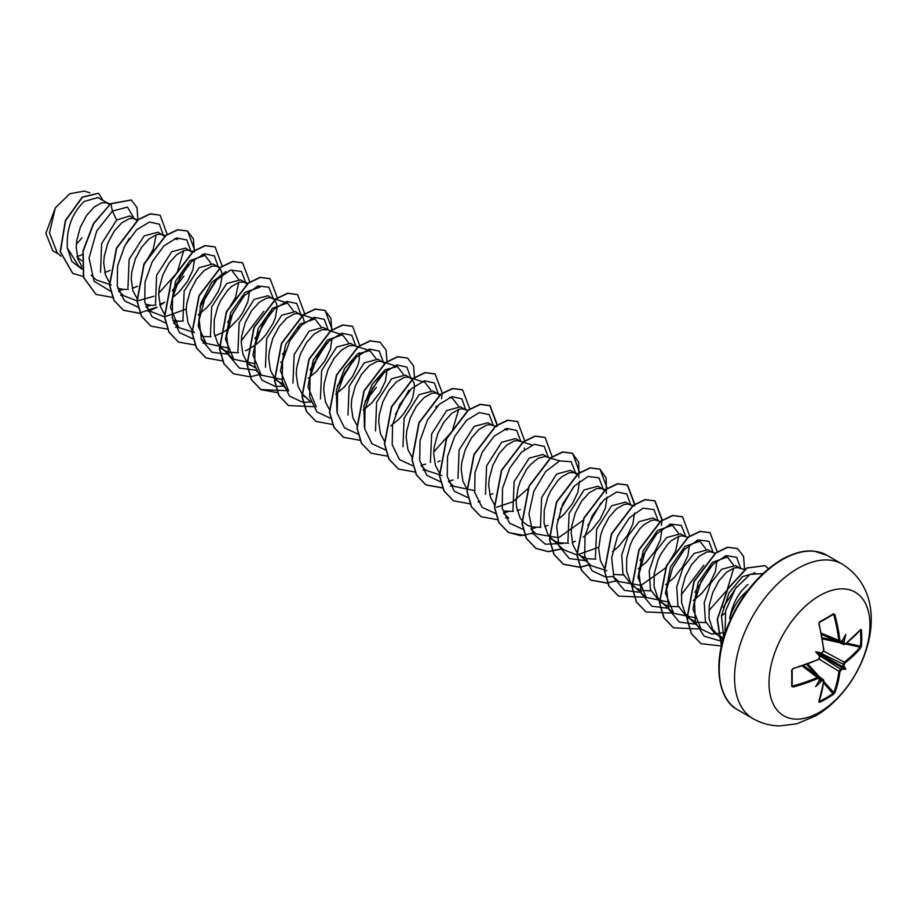 <?xml version="1.0" encoding="UTF-8"?>
<svg xmlns="http://www.w3.org/2000/svg" width="917" height="917" viewBox="0 0 917 917"><rect width="100%" height="100%" fill="white"/><g stroke="black" fill="none" stroke-linecap="round" stroke-linejoin="round"><path stroke-width="1.38" d="M845.222 643.917L843.101 643.447A141.894 88.754 -124.5 0 0 842.941 641.613L844.03 641.636A142.651 89.224 55.5 0 1 844.179 643.321L845.222 643.917A142.525 80.1 -1.3 0 0 860.65 629.452L861.407 629.922A142.032 109.65 30.8 0 1 861.728 638.014A142.032 109.65 30.8 0 1 861.407 645.969L860.467 646.153A141.275 109.066 -149.2 0 0 860.788 638.243A141.275 109.066 -149.2 0 0 860.467 630.197L860.261 630.162M820.486 653.362L821.059 652.915A104.274 39.385 169.7 0 0 815.672 651.792L818.938 653.683L821.059 652.915A142.651 74.862 -4.2 0 0 822.595 652.182L823.638 650.268A142.525 80.111 -118.7 0 0 818.824 623.812L819.603 621.829A142.032 37.757 -18.8 0 0 826.756 617.817A142.032 37.757 -18.8 0 0 833.496 613.805L833.186 614.447A141.275 37.551 161.2 0 1 826.744 618.299M819.489 712.268A71.377 41.208 -60 0 1 769.019 683.131A71.377 41.208 -60 0 1 819.489 595.718A71.377 41.208 -60 0 1 869.958 624.855A71.377 41.208 -60 0 1 819.489 712.268M833.496 613.805L834.848 614.562L832.67 614.814M834.848 614.562A142.525 84.41 58.7 0 1 839.926 640.857L841.061 641.51L839.697 642.175L841.898 641.258M844.03 641.636A104.274 102.704 132.4 0 0 845.795 634.392A104.274 17.618 122.2 0 1 842.31 640.639L841.898 641.006M861.407 645.969L860.65 647.964L859.986 647.127L860.467 646.153L846.632 643.126M860.65 647.964A142.525 84.41 -178.7 0 1 845.222 662.727L844.179 664.642A142.651 89.224 55.5 0 1 844.03 666.178L842.941 666.327A141.894 88.754 -124.5 0 0 843.101 664.653L844.637 661.81A141.78 83.963 1.3 0 0 859.986 647.127L845.543 643.963M819.225 701.218L819.374 701.39A141.275 109.066 29.2 0 0 833.186 693.412L833.794 692.507A141.78 83.974 -121.3 0 0 838.837 671.874L840.522 669.123A141.894 88.754 4.5 0 0 841.898 668.138L842.31 669.158A104.274 45.69 68.2 0 0 845.795 669.192A104.274 45.701 171.8 0 0 844.03 666.178M819.592 655.586L840.522 669.123L841.061 670.063L839.926 671.92A142.525 84.41 58.7 0 1 834.848 692.667L833.496 694.307A142.032 109.65 -150.8 0 1 826.756 698.571A142.032 109.65 -150.8 0 1 819.603 702.33L818.824 701.918A142.525 80.111 -118.7 0 0 823.638 681.32L822.595 680.723A142.651 89.224 -175.5 0 1 821.059 681.434L820.486 680.494A141.894 88.754 4.5 0 0 822.159 679.726L823.638 681.32M748.008 584.53C738.586 592.325 732.454 603.718 729.623 618.723A34.537 19.945 -60 0 1 747.94 590.273M76.799 256.726L82.335 254.662M107.392 202.989L97.97 197.545L84.387 201.385C72.03 213.008 66.345 228.528 67.342 247.945L78.644 266.159L81.842 268.005M109.513 204.548L106.716 202.772L101.798 202.795L94.164 207.036L86.53 215.564L80.329 227.244L76.753 240.449L76.226 247.04L77.945 259.03L81.739 266.297M104.744 272.475L110.097 270.412M137.183 220.607L129.79 215.919L116.665 220.023L101.615 243.624L100.526 272.257M135.498 219.209L132.656 218.338L129.286 218.67L121.663 222.911L114.029 231.439L107.828 243.12L104.251 256.324L103.724 262.915L105.444 274.905L109.238 282.172M117.777 288.385L124.345 289.508L128.414 289.21M132.243 288.351L137.596 286.287M164.682 236.483L157.999 232.207L144.164 235.898L129.171 259.293L127.933 287.858M162.997 235.084L160.154 234.213L156.784 234.546L149.162 238.787L141.527 247.315L135.326 258.995L131.75 272.2L131.223 278.791L132.942 290.781L136.977 298.346M145.276 304.261L151.844 305.384L155.947 305.086M159.741 304.226L164.831 302.289M192.18 252.358L185.498 248.083L171.662 251.774L156.635 275.295L155.489 303.836M190.495 250.96L187.653 250.089L184.283 250.421L176.66 254.662L169.026 263.19L162.825 274.871L159.249 288.076L158.721 294.666L160.441 306.656L164.464 314.222M172.774 320.136L179.342 321.259L183.411 320.961M217.386 266.492L212.996 263.958L199.161 267.649L184.157 291.113L182.953 319.678M220.321 267.42L215.151 265.964L211.781 266.297L204.159 270.538L196.525 279.066L190.323 290.746L186.747 303.951L186.22 310.542L187.939 322.532L191.733 329.799M191.962 330.097L194.014 332.275M201.052 336.275L210.91 336.837M214.738 335.977L223.53 332.08L228.975 328.332L238.615 318.635L242.512 313.098L247.877 301.819L249.55 290.746M244.885 282.367L240.495 279.834L226.659 283.525L211.655 306.943L210.44 335.519M247.005 283.926L244.197 282.149L239.28 282.172L231.657 286.413L227.748 290.196L220.665 300.489L217.822 306.622L214.246 319.827L214.108 332.688L217.684 343.394L220.802 347.463L224.699 350.477L229.261 352.346L238.443 352.713M274.504 299.802L267.993 295.71L254.158 299.4L239.154 322.83L237.927 351.314M272.991 298.587L270.148 297.716L266.778 298.048L259.156 302.289L251.522 310.817L245.32 322.497L241.744 335.702L241.217 342.293L242.936 354.283L246.73 361.55M249.011 364.026L255.27 367.763M304.547 322.497L302.667 316.491L295.492 311.585L281.657 315.276L266.652 338.717L265.437 367.27M300.489 314.462L297.647 313.591L294.277 313.923L286.654 318.165L279.02 326.693L272.819 338.373L269.243 351.578L268.715 358.169L270.435 370.159L274.229 377.426M274.458 377.724L288.706 391.032L280.476 370.927L285.657 344.505L300.077 324.079L314.944 318.91L320.904 326.693M279.696 382.229L282.768 383.65M330.315 330.922L322.99 327.461L309.155 331.152L294.151 354.592L292.947 383.191M326.693 329.776L321.775 329.799L314.153 334.04L306.519 342.568L300.317 354.26L296.741 367.453L296.214 374.044L297.933 386.034L301.727 393.301M301.957 393.599L311.092 402.242M354.879 345.869L350.489 343.336L336.654 347.027L321.649 370.457L320.423 398.941M336.952 411.504L336.356 390.264L344.551 368.623L357.619 353.859L369.929 350.661L354.191 345.652L349.274 345.675L341.651 349.916L334.017 358.455L327.816 370.136L324.24 383.329L323.712 389.92L325.432 401.921L329.226 409.177M384.498 363.304L377.987 359.212L364.152 362.903L349.125 386.412L347.967 415.011M382.985 362.1L380.142 361.218L376.772 361.55L369.15 365.791L361.516 374.331L355.315 386.011L351.738 399.204L351.211 405.795L352.919 417.797L356.954 425.35M411.997 379.18L405.486 375.087L391.651 378.778L376.6 402.334L375.5 431.013M410.472 377.976L407.641 377.093L404.271 377.426L396.648 381.667L389.014 390.206L382.813 401.887L379.237 415.08L378.71 421.671L380.417 433.672L384.452 441.226M439.495 395.055L432.984 390.963L419.149 394.654L404.11 418.175L402.976 446.728M437.971 393.852L435.139 392.969L431.769 393.301L424.147 397.542L416.513 406.082L410.312 417.762L406.735 430.956L406.197 437.547L407.916 449.548L411.951 457.102M464.862 409.372L460.483 406.839L446.648 410.541L431.655 433.947L430.405 462.477M467.808 410.312L462.638 408.844L459.268 409.177L451.645 413.418L444.011 421.958L437.81 433.638L434.234 446.831L433.695 453.422L435.415 465.423L439.449 472.977M492.36 425.247L487.982 422.714L474.146 426.416L459.119 449.903L457.961 478.525M495.306 426.187L490.125 424.72L486.767 425.052L479.144 429.294L471.51 437.833L465.309 449.513L461.732 462.707L461.194 469.298L462.913 481.299L466.719 488.555M489.712 494.744L492.887 493.644M519.859 441.123L515.48 438.59L501.645 442.292L486.606 465.813L485.471 494.378M520.466 441.478L517.624 440.596L514.265 440.928L506.642 445.169L499.008 453.709L492.807 465.389L489.231 478.582L488.692 485.173L490.412 497.174L494.446 504.728M503.536 510.907L513.394 511.468M517.211 510.62L520.386 509.52M547.357 456.998L542.979 454.465L529.143 458.168L514.116 481.654L512.947 510.23M559.634 460.896L545.122 456.471L538.038 458.34L530.232 464.839L526.507 469.584L520.306 481.265L518.128 487.787L516.191 501.049L516.58 507.319L520.168 518.036L523.275 522.105L527.172 525.12L531.734 526.988L540.892 527.344M544.709 526.496L547.885 525.395M574.856 472.874L570.477 470.341L556.642 474.043L541.592 497.587L540.491 526.243M577.148 474.616L574.18 472.656L569.262 472.679L561.628 476.92L557.731 480.714L550.647 490.996L547.804 497.14L544.228 510.333L544.079 523.194L547.655 533.912L550.773 537.981L554.67 540.996L559.232 542.864L568.414 543.219M572.208 542.371L575.383 541.271M602.354 488.75L597.976 486.216L584.14 489.919L569.125 513.371L567.932 541.89M604.647 490.492L601.678 488.532L596.761 488.555L589.127 492.796L581.504 501.335L575.303 513.016L571.727 526.209L571.188 532.8L572.907 544.801L576.701 552.057M577.183 553.983L586.731 558.74L595.89 559.106M629.853 504.625L625.474 502.092L611.639 505.794L596.646 529.189L595.397 557.708M632.799 505.565L627.618 504.109L624.259 504.43L616.625 508.671L609.003 517.211L602.801 528.891L600.612 535.413L598.686 548.675L600.406 560.677L604.2 567.932M613.519 574.409L623.388 574.982M657.351 520.501L652.973 517.967L639.138 521.67L628.156 535.746L621.726 555.06L622.918 573.675L632.18 585.734L635.458 587.637M660.572 521.532L655.116 519.985L651.758 520.306L644.124 524.547L640.226 528.341L633.131 538.623L630.288 544.767L626.724 557.96L626.575 570.821L630.151 581.538L633.269 585.608L646.187 597.414L637.957 577.309L643.138 550.888L657.546 530.473L672.413 525.292L678.385 533.098M637.166 588.622L641.728 590.491L650.91 590.846M684.85 536.376L680.471 533.843L666.636 537.545L655.644 551.61L649.225 570.97L650.428 589.539L659.678 601.609L662.957 603.512M688.071 537.408L682.615 535.86L679.256 536.181L671.622 540.422L667.725 544.217L660.63 554.498L657.787 560.642L654.211 573.836L654.073 586.697L657.649 597.414L660.767 601.483L664.665 604.498L669.227 606.366L678.385 606.733M712.349 552.252L707.97 549.719L694.135 553.421L683.131 567.508L676.746 586.834L677.904 605.403L687.177 617.485L696.725 622.242L705.884 622.609M715.569 553.283L710.113 551.736L706.755 552.057L699.121 556.298L691.498 564.838L685.286 576.518L681.709 589.711L681.572 602.572L685.148 613.29L688.266 617.359L692.163 620.373M739.847 568.127L735.468 565.594L721.633 569.297L710.652 583.372L704.222 602.687L705.402 621.302L714.675 633.36L717.587 635.057M740.455 568.483L737.612 567.612L734.253 567.932L726.619 572.174L718.997 580.713L712.784 592.393L709.208 605.587L709.07 618.448L712.647 629.165L717.553 634.816M717.782 635L723.536 637.923M173.29 289.921L183.881 276.155M172.591 297.635L179.056 292.03L187.515 281.347L192.879 270.068L194.553 258.995M200.777 305.785L216.16 280.396M198.278 314.795L206.554 307.906L211.116 302.759L218.131 291.537L220.378 285.944L222.097 275.937L221.57 271.936L220.172 268.864L217.994 266.836M255.774 337.548L271.157 312.135M245.401 350.752L247.326 349.916M247.59 349.801L256.473 344.207L261.551 339.657L266.113 334.51L273.128 323.288L275.375 317.695L277.094 307.688L276.567 303.687L274.664 299.985M280.762 362.421L282.585 361.138M310.771 369.276L326.154 343.886M308.272 378.297L316.548 371.408L325.008 360.725L330.372 349.446L332.046 338.373M338.27 385.174L353.653 359.773M335.76 394.172L344.047 387.283L352.506 376.6L357.871 365.321L359.2 360.049L359.372 352.747M365.768 401.038L376.371 387.295M363.258 410.048L371.545 403.159L380.005 392.476L385.369 381.197L387.043 370.124M390.768 425.912L399.044 419.035L403.606 413.888L410.621 402.678L412.868 397.072L414.587 387.066L414.048 383.077L412.157 379.363M437.89 461.881L440.08 460.93M524.535 449.502L524.352 448M557.559 519.905L564.035 514.288L572.495 503.616L577.859 492.326L579.521 481.253M583.246 537.053L591.534 530.164L599.982 519.492L605.358 508.213L607.02 497.129M612.556 551.656L619.032 546.039L627.48 535.368L632.856 524.088L634.518 513.004M638.243 568.804L646.531 561.915L654.979 551.243L660.355 539.964L662.017 528.891M665.742 584.679L674.029 577.79L682.477 567.119L687.853 555.84L689.515 544.755M693.241 600.555L701.528 593.666L709.976 582.994L715.34 571.715L717.014 560.642M721.438 615.949L725.129 613.129M76.34 244.254L81.98 237.893M58.654 254.112L52.808 250.742L45.85 233.365L55.341 207.861L69.818 193.716L84.272 191.114M55.341 207.861L49.495 232.861L57.186 252.783L60.98 256.233M81.762 260.749L77.395 257.207M116.665 220.023L112.39 211.105L127.44 207.093L134.169 218.441M129.32 238.363L123.887 247.51M81.934 269.128L71.893 261.471L67.342 247.945M110.659 291.251L93.992 281.187L89.052 258.021L96.698 231.027L112.39 211.105L110.888 203.803L131.291 200.044L137.023 207.586L137.94 220.023M83.218 276.395L72.821 273.472L60.419 251.797L65.588 220.676L82.392 197.281L98.578 193.292L103.059 200.491M110.659 203.666L93.477 223.496L82.943 250.994L83.493 277.392L96.033 294.426L83.722 277.519L83.172 251.12L93.706 223.622L110.659 203.666L131.177 199.975M72.707 273.404L60.19 251.659L65.359 220.55L82.163 197.144L98.463 193.235M723.696 637.361L721.45 615.846L729.038 592.852L742.415 576.678L755.172 573.022L754.198 572.689M724.911 632.558L711.867 634.117L701.184 629.165L692.965 609.083L698.124 582.673L712.532 562.224L727.41 557.055L733.382 564.826M733.726 568.082L727.112 590.112L708.726 610.722M694.387 617.588L673.686 613.29L665.455 593.196L670.625 566.786L685.045 546.337L699.912 541.168L705.884 548.962M703.798 565.25L681.228 594.835M666.888 601.712L646.187 597.414M678.729 536.33L675.565 551.289L665.868 567.474M665.295 568.173L641.006 585.39L618.7 581.527L613.576 576.873M606.871 570.764L591.19 565.651L578.982 554.533M598.732 547.22L577.125 554.945M576.908 554.945L563.691 549.787L551.484 538.657M582.788 520.558L558.499 537.752L536.193 533.912L531.081 529.247M527.802 488.784L512.867 501.782L496.521 507.284M474.398 490.584L453.697 486.274L448.585 481.62M441.891 475.51L426.199 470.41L421.086 465.744M449.639 397.393L452.436 398.287L458.397 406.082M458.741 409.326L452.15 431.334L433.741 451.955M413.097 378.641L424.926 382.412L430.898 390.206M364.45 427.333L363.866 406.128L372.038 384.521L385.14 369.723L397.428 366.548L403.4 374.319M369.929 350.661L375.901 358.455M316.205 406.907L307.986 386.814L313.155 360.392L327.564 339.955L342.442 334.785L348.414 342.58M281.909 379.443L261.219 375.145L252.977 355.074L258.147 328.664L272.555 308.215L287.445 303.034L293.406 310.829M254.41 363.579L233.72 359.269L225.479 339.152L230.66 312.754L245.08 292.317L259.935 287.159M263.832 311.241L241.251 340.826M226.912 347.692L206.21 343.394L198.255 326.292L200.812 303.16L211.816 282.402L225.891 271.535M232.448 271.283L238.42 279.066M238.752 282.321L235.589 297.303L225.891 313.476M194.404 332.63L178.712 327.529L170.493 307.436L175.651 281.038L190.083 260.566L204.95 255.407L210.921 263.202M186.254 309.063L164.659 316.812M164.441 316.812L151.225 311.642M183.755 250.57L177.164 272.59L158.756 293.199M153.907 296.26L137.298 300.936L123.726 295.755M156.257 234.695L153.093 249.642L143.407 265.827M111.335 285.027L96.228 279.891L91.115 275.238M118.488 290.758L123.222 289.474M163.329 235.291L159.386 224.184L149.471 222.04L136.679 229.743L124.85 245.641L117.559 266.033L117.238 286.035L124.54 300.891L138.158 307.138M145.986 306.633L150.72 305.35M172.316 290.838L188.432 264.875M190.828 250.914L186.77 239.956L176.809 237.962L164.04 245.756L152.256 261.689L145.035 282.046L144.748 301.991L152.062 316.789L165.656 323.002M173.485 322.509L178.219 321.225M199.986 306.53L216.481 279.032M218.326 267.053L214.383 255.935L204.468 253.791L191.676 261.494L179.847 277.392L172.556 297.784L172.236 317.786L179.537 332.642L193.155 338.889M227.554 322.337L243.429 296.627M245.825 282.929L241.435 271.421L230.534 270.079L216.905 279.662L205.11 297.842L199.172 319.815L201.465 339.714L212.01 352.266L228.482 354.26M254.811 338.465L257.918 335.037M270.928 312.502L271.478 310.771M273.312 298.541L268.83 287.204L257.906 285.989L244.323 295.629L232.586 313.763L226.671 335.668L228.929 355.509L239.394 368.072L255.763 370.181M282.493 354.157L285.416 350.913M298.415 328.378L298.965 326.658M300.81 314.416L296.776 303.47L286.838 301.452L274.091 309.201L262.319 325.077L255.064 345.388L254.708 365.321L261.93 380.177L275.444 386.493M275.65 386.515L283.261 386.057M310.049 369.964L326.475 342.511M328.309 330.292L324.274 319.345L314.336 317.328L301.59 325.077L289.818 340.952L282.562 361.264L282.207 381.197L289.428 396.052L302.942 402.368M303.149 402.391L310.76 401.933M337.307 386.091L353.973 358.398M355.807 346.168L351.773 335.221L341.835 333.203L329.088 340.952L317.316 356.828L310.061 377.139L309.705 397.072L316.927 411.928L330.441 418.244M364.989 401.784L381.472 374.274M383.306 362.043L379.248 351.085L369.299 349.09L356.518 356.885L344.746 372.818L337.525 393.187L337.238 413.131L344.54 427.918L358.146 434.142M395.399 414.415L408.971 390.138M410.816 378.182L406.861 367.075L396.958 364.92L384.166 372.623L372.336 388.533L365.046 408.913L364.725 428.915L372.015 443.771L385.644 450.018M435.907 407.756L436.458 406.025M438.315 394.058L434.36 382.939L424.445 380.796L411.664 388.499L399.835 404.408L392.545 424.789L392.224 444.802L399.514 459.646L413.143 465.893M420.972 465.389L425.706 464.105M465.813 409.933L461.87 398.838L451.989 396.671L439.22 404.317L427.402 420.158L420.078 440.504L419.688 460.494L426.898 475.407L440.435 481.746M448.47 481.265L453.204 479.981M493.3 425.545L489.254 414.599L479.327 412.581L466.581 420.33L454.809 436.205L447.542 456.517L447.198 476.462L454.419 491.306L467.934 497.622M520.799 441.421L516.741 430.463L506.78 428.468L494.011 436.263L482.239 452.196L475.017 472.564L474.731 492.509L482.033 507.296L495.638 513.52M503.456 513.016L508.201 511.732M548.297 457.296L544.24 446.338L534.279 444.344L521.509 452.138L509.737 468.071L502.505 488.44L502.229 508.385L509.531 523.171L523.137 529.396M530.954 528.891L535.7 527.607M560.39 509.669L573.4 487.133M575.807 473.436L571.142 461.721L559.668 460.884L545.592 471.613L533.923 491.088L528.937 513.829L532.88 533.362L545.317 544.205L563.198 543.483M587.889 525.544L600.899 503.009M603.306 489.311L598.927 477.814L588.049 476.45L574.443 485.987L562.637 504.098L556.665 526.037L558.889 545.947L569.342 558.568L585.734 560.688M630.793 504.923L626.747 493.976L616.82 491.959L604.074 499.708L592.29 515.583L585.035 535.895L584.691 555.84L591.912 570.683L605.426 577.011M605.633 577.022L613.232 576.564M640.02 560.482L655.896 534.76M658.303 521.062L653.924 509.565L643.046 508.201L629.44 517.738L617.634 535.849L611.662 557.788L613.886 577.699L624.339 590.319L640.731 592.439M685.79 536.674L681.297 525.349L670.384 524.134L656.801 533.763L645.052 551.908L639.149 573.801L641.407 593.654L651.861 606.217L668.229 608.315M694.971 592.279L710.893 566.511M713.3 552.813L708.921 541.317L698.043 539.953L684.437 549.489L672.631 567.6L666.659 589.539L668.883 609.461L679.337 622.07L695.728 624.19M723.158 607.421L736.775 586.628M740.787 568.689L736.649 557.398L726.298 555.599L713.128 564.127L701.287 581.046L694.547 602.182L695.35 622.219L704.084 636.146L719.031 640.582M719.215 640.57L722.894 640.135M762.955 573.606L750.072 574.374L735.491 588.439L725.668 610.676L725.038 633.154M96.033 294.426L112.642 297.417M120.585 295.538L122.626 294.781M167.261 234.58L160.12 215.197L150.285 213.948L138.387 219.679L116.665 248.232L109.685 285.29L114.109 300.444L123.543 310.313L140.141 313.293M148.084 311.413L156.956 307.333M160.051 305.418L163.856 302.725M194.759 250.456L187.607 231.073L177.783 229.823L165.885 235.554L144.164 264.107L137.183 301.154L141.608 316.308L151.041 326.177L167.639 329.169M175.583 327.289L177.623 326.532M222.258 266.331L215.117 246.96L205.293 245.699L193.395 251.43L171.662 279.972L164.67 317.03L169.106 332.183L178.528 342.052L195.138 345.044M203.07 343.164L205.121 342.408M249.779 281.909L242.604 262.824L232.78 261.574L220.882 267.305L199.161 295.859L192.18 332.917L196.605 348.07L206.038 357.939L222.636 360.92M277.094 299.744L277.255 298.082M277.278 297.784L270.102 278.699L260.279 277.45L248.381 283.181L226.659 311.734L219.667 348.781L224.103 363.934L233.526 373.804L249.974 376.818M250.135 376.795L258.067 374.915M304.753 313.958L297.612 294.586L287.789 293.325L275.891 299.057L254.158 327.598L247.166 364.657L251.59 379.81L261.024 389.679L277.633 392.671M332.252 329.833L325.099 310.45L315.276 309.212L303.378 314.932L281.657 343.485L274.664 380.544L279.1 395.697L288.534 405.566L313.064 406.667M359.751 345.709L352.598 326.326L342.775 325.077L330.877 330.808L309.155 359.361L302.163 396.408L306.587 411.561L316.021 421.43L332.47 424.445M387.089 363.247L386.091 350.088L380.108 342.213L370.285 340.952L358.387 346.683L336.654 375.225L329.662 412.283L334.086 427.437L343.52 437.306L360.129 440.309M414.587 379.122L413.59 365.963L407.595 358.077L397.772 356.839L385.874 362.559L364.141 391.112L357.16 428.17L361.596 443.324L371.03 453.193L387.627 456.185M441.501 398.78L442.246 393.336M442.258 393.038L435.094 373.964L425.27 372.715L413.372 378.434L391.651 406.988L384.659 444.034L389.083 459.188L398.517 469.057L415.126 472.06M423.058 470.169L425.11 469.412M469.756 408.913L462.604 389.84L452.78 388.59L440.871 394.31L419.149 422.852L412.157 459.91L416.582 475.063L426.015 484.944L442.464 487.947M450.556 486.044L452.608 485.288M497.255 424.789L490.091 405.704L480.267 404.466L468.369 410.197L446.636 438.739L439.656 475.797L444.092 490.95L453.525 500.82L469.962 503.823M478.055 501.931L480.107 501.163M524.73 440.962L517.589 421.591L507.766 420.341L495.868 426.061L474.146 454.614L467.154 491.672L471.579 506.826L481.012 516.695L497.622 519.687M505.554 517.807L507.605 517.039M552.229 456.838L545.099 437.466L535.264 436.217L523.366 441.937L501.645 470.478L494.653 507.537L499.077 522.69L508.511 532.571L525.12 535.562M533.052 533.683L535.104 532.915M579.727 472.713L572.586 453.342L562.763 452.092L550.853 457.824L529.132 486.377L522.151 523.424L526.587 538.577L536.021 548.446L548.343 551.679L562.602 548.79M607.226 488.589L600.085 469.217L590.261 467.968L578.363 473.688L556.63 502.241L549.65 539.299L554.074 554.453L563.508 564.322L579.957 567.336M580.117 567.314L590.101 564.666M634.747 504.167L627.583 485.093L617.76 483.844L605.862 489.563L584.14 518.105L577.148 555.163L581.573 570.328L591.007 580.197L607.444 583.212M615.548 581.309L617.599 580.541M662.246 520.042L655.082 500.969L645.247 499.719L633.349 505.45L611.628 534.003L604.647 571.062L609.083 586.204L618.517 596.073L643.046 597.185M689.722 536.227L682.58 516.844L672.757 515.595L660.859 521.314L639.126 549.868L632.145 586.926L636.57 602.079L646.004 611.948L670.545 613.06M717.243 551.793L710.079 532.72L700.256 531.47L688.358 537.19L666.636 565.732L659.644 602.801L664.068 617.955L673.502 627.824L698.043 628.936M744.558 569.721L743.584 556.504L737.577 548.595L727.743 547.346L715.845 553.077L694.123 581.63L687.142 618.688L691.567 633.83L701.012 643.7L721.427 646.004M768.492 568.746L765.053 565.686L747.057 568.036L727.892 588.92L717.472 619.17L721.484 645.74M160.005 215.128L150.056 213.821L138.158 219.553L116.436 248.094L109.455 285.153L113.88 300.306L123.314 310.175L138.914 313.27L156.853 307.126M159.982 305.178L162.939 303.114M194.37 252.037L193.384 238.844L187.377 230.946L177.554 229.697L165.656 235.428L143.935 263.97L136.954 301.028L141.378 316.182L150.927 326.108M215.002 246.891L205.064 245.573L193.166 251.292L171.433 279.834L164.441 316.892L168.877 332.046L178.414 341.984M242.489 262.766L232.551 261.448L220.653 267.179L198.932 295.733L191.951 332.791L196.376 347.933L205.924 357.871M269.988 278.642L260.05 277.324L248.152 283.055L226.43 311.597L219.438 348.655L223.874 363.808L233.411 373.746M297.498 294.517L287.56 293.199L275.662 298.919L253.929 327.461L246.937 364.519L251.361 379.672L260.795 389.553L285.474 390.619M331.862 331.415L330.877 318.222L324.87 310.324L315.047 309.075L303.149 314.806L281.427 343.359L274.435 380.417L278.871 395.559L288.419 405.497M352.483 326.269L342.545 324.95L330.647 330.682L308.926 359.223L301.934 396.282L306.358 411.435L315.907 421.373M379.993 342.144L370.055 340.826L358.157 346.546L336.424 375.087L329.432 412.146L333.857 427.311L343.405 437.249M407.48 358.02L397.542 356.702L385.644 362.433L363.911 390.986L356.931 428.044L361.367 443.198L370.915 453.124M434.979 373.895L425.041 372.577L413.143 378.308L391.421 406.85L384.429 443.908L388.854 459.062L398.402 469M462.489 389.771L452.551 388.453L440.641 394.172L418.92 422.726L411.928 459.784L416.352 474.937L425.786 484.806L442.395 487.798M450.465 485.872L452.436 485.127M496.842 426.669L496.98 425.259M497.003 424.961L489.861 405.578L480.038 404.328L468.14 410.059L446.407 438.613L439.426 475.671L443.862 490.824L453.411 500.751M517.475 421.522L507.537 420.204L495.638 425.935L473.917 454.477L466.925 491.535L471.349 506.688L480.898 516.626M544.985 437.398L535.035 436.079L523.137 441.799L501.416 470.352L494.423 507.41L498.848 522.564L508.282 532.433L520.638 535.677L534.932 532.754M578.833 477.654L578.719 462.306L572.357 453.204L562.534 451.955L550.624 457.686L528.903 486.239L521.922 523.298L526.358 538.451L535.792 548.309L548.137 551.553L562.43 548.641M606.332 493.529L606.217 478.181L599.856 469.08L590.032 467.83L578.134 473.562L556.401 502.103L549.421 539.162L553.845 554.315L563.279 564.184L579.888 567.176M580.048 567.153L589.929 564.517M634.335 506.046L634.472 504.648M634.495 504.339L627.354 484.955L617.531 483.706L605.633 489.426L583.911 517.979L576.919 555.037L581.344 570.191L590.777 580.06L607.386 583.052M607.547 583.029L617.428 580.392M661.329 525.281L661.971 520.524M661.994 520.214L654.853 500.831L645.018 499.582L633.12 505.313L611.398 533.866L604.418 570.924L608.854 586.078L618.402 596.004M682.466 516.775L672.528 515.457L660.63 521.188L638.897 549.73L631.916 586.788L636.341 601.942L645.889 611.88M709.964 532.651L700.026 531.333L688.128 537.064L666.407 565.606L659.415 602.664L663.839 617.817L673.387 627.755M737.463 548.526L727.513 547.208L715.615 552.94L693.894 581.493L686.913 618.551L691.338 633.704L700.897 643.631M764.938 565.629L746.747 567.955L727.536 589.012L717.209 619.399L721.438 645.935M817.884 659.782L792.712 668.791L792.082 669.674A141.275 37.551 78.8 0 1 792.082 685.641L792.712 685.973A141.78 83.963 1.3 0 0 817.884 677.262L819.466 678.912A142.651 74.873 -115.8 0 1 819.339 680.437L819.339 680.437A104.274 17.618 117.8 0 1 815.672 686.581A104.274 102.704 107.6 0 0 821.059 681.434M819.466 678.912L818.331 678.259A142.525 84.41 -178.7 0 1 793.022 687.016L791.68 686.214A142.032 37.757 -101.2 0 0 791.68 670.178L793.022 668.504A142.525 80.1 -1.3 0 0 818.331 659.449L819.58 657.031M815.672 651.792A104.274 39.385 70.3 0 0 819.339 655.896L818.938 653.683M842.941 641.613L842.001 640.364M818.938 680.311L820.486 680.494M841.898 668.138L842.941 666.327M819.603 621.829L819.099 623.526C819.087 622.884 819.087 622.884 819.099 623.526L818.824 623.812M792.082 669.674L792.082 685.641L793.022 687.016M840.522 641.957L838.837 640.983A141.78 83.974 -121.3 0 0 833.794 614.814M803.177 665.696L819.58 678.236M819.66 655.896L819.317 658.842L818.331 659.449M819.466 657.592A142.651 74.873 -115.8 0 0 819.339 655.896L819.443 655.185M791.68 670.178L792.896 668.894C792.299 669.227 792.299 669.227 792.896 668.894L793.022 668.504M802.283 666.006L818.331 678.259M833.393 614.379L819.5 622.391L819.099 623.526L823.902 649.935L823.019 651.861M819.66 679.772L819.19 677.262M839.926 640.857L821.277 633.097M819.695 677.972L822.595 680.723M819.041 701.299L818.824 701.918M819.374 701.39L819.603 702.33M844.179 643.321L840.35 642.187M823.638 682.947L833.496 694.307M821.552 634.426L843.663 644.525L845.084 644.307L860.226 629.968M823.821 681.583L833.794 692.507L834.848 692.667M819.11 659.117L839.926 671.92M861.407 629.922L860.467 630.197M845.222 662.727L823.741 651.104M820.91 653.282L844.179 664.642M845.795 669.192L842.001 666.991M753.029 718.641A89.213 51.512 -60 0 1 739.354 647.15A89.213 51.512 -60 0 1 797.63 568.54A89.213 51.512 -60 0 1 842.242 564.115L826.928 555.278A89.213 51.512 120 0 0 782.316 559.691A89.213 51.512 120 0 0 724.029 638.312A89.213 51.512 120 0 0 737.704 709.792L753.029 718.641C761.236 723.33 770.154 725.76 779.771 725.92L796.747 723.811L815.477 715.994C866.336 686.569 897.021 598.629 842.242 564.115M841.061 641.51A142.651 74.862 -4.2 0 0 842.31 640.639M842.31 669.158A142.651 89.224 -175.5 0 1 841.061 670.063M826.492 618.436A141.275 37.551 161.2 0 1 819.58 622.299M792.15 684.999L792.712 685.973M815.614 674.133L806.765 664.435M807.831 664.046L819.672 677.033M842.035 667.622L819.122 654.406M819.66 653.477L842.563 666.705M839.525 642.645L822.366 638.885M822.171 637.762L834.997 640.57M737.704 709.792C719.776 700.989 711.844 667.278 726.436 629.2C738.976 597.678 757.35 574.478 781.559 559.611C793.893 552.745 804.885 549.948 814.514 551.22L826.928 555.278M219.702 347.6L222.991 349.492M247.2 363.476L250.49 365.367M274.699 379.351L277.989 381.243M302.197 395.227L305.476 397.118M549.684 538.107L554.67 540.996M717.816 635.183L719.662 636.249M89.774 192.822L84.284 191.08M722.974 639.848L717.805 635.126M717.564 634.908L716.475 633.911M744.638 569.652L739.171 567.91M701.184 629.165L688.976 618.035M727.41 557.043L724.613 556.16M673.686 613.29L661.478 602.16M699.912 541.168L697.115 540.273M672.413 525.292L669.616 524.398M605.3 489.689L601.678 488.532M578.077 473.906L574.18 472.656M508.694 518.036L503.582 513.371M532.124 445.02L523.08 442.143M522.805 442.063L519.182 440.905M507.422 430.039L504.637 429.145M440.309 394.425L436.687 393.278M412.81 378.549L409.188 377.403M397.428 366.536L385.598 362.765M385.312 362.673L381.69 361.527M342.442 334.785L330.601 331.014M314.944 318.91L299.194 313.901M261.207 375.145L256.095 370.491M287.445 303.034L275.604 299.263M275.318 299.171L271.696 298.025M233.709 359.281L221.513 348.151M259.947 287.147L257.15 286.264M247.819 283.296L244.197 282.149M206.21 343.405L201.11 338.74M178.712 327.529L173.611 322.864M204.95 255.396L202.153 254.513M193.109 251.636L189.211 250.398M151.213 311.642L146.112 306.989M177.451 239.52L174.654 238.638M165.61 235.761L161.713 234.523M123.715 295.767L118.614 291.113M138.112 219.885L134.214 218.647M110.327 203.918L106.716 202.772M821.472 634.014L839.479 642.118M803.579 665.559L823.374 679.669L823.902 680.999L818.95 701.367M819.752 657.248L819.408 658.131M821.219 653.191L822.446 652.595"/></g></svg>
